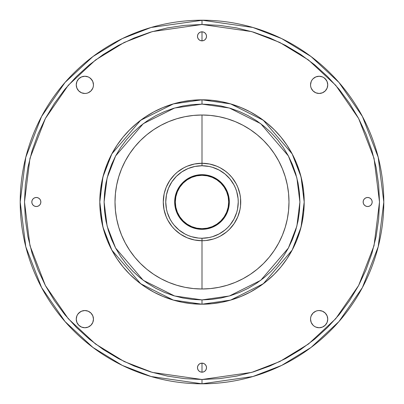 <?xml version="1.0" encoding="UTF-8"?>
<svg xmlns="http://www.w3.org/2000/svg" width="404" height="404" viewBox="0 0 404 404"><rect width="100%" height="100%" fill="white"/><g stroke="black" fill="none" stroke-linecap="round" stroke-linejoin="round"><path stroke-width="0.61" d="M84.86 93.465L86.537 93.299L84.86 93.465L81.563 92.809L78.775 90.945L76.906 88.153L76.25 84.86A8.605 8.605 0 0 1 84.86 76.25A8.605 8.605 0 0 1 93.465 84.86L93.299 86.537L93.465 84.86A8.605 8.605 0 0 1 84.86 93.465A8.605 8.605 0 0 1 76.25 84.86L76.906 81.563L78.775 78.775L77.704 80.078M327.583 83.179L327.094 81.563L327.75 84.86A8.605 8.605 0 0 1 319.14 93.465A8.605 8.605 0 0 1 310.535 84.86L310.701 86.537L310.535 84.86A8.605 8.605 0 0 1 319.14 76.25A8.605 8.605 0 0 1 327.75 84.86L327.094 88.153L325.225 90.945L326.296 89.638M311.989 323.922L313.055 325.225L311.191 322.437L310.535 319.14L310.701 317.463L310.535 319.14A8.605 8.605 0 0 1 319.14 310.535A8.605 8.605 0 0 1 327.75 319.14L327.094 322.437L325.225 325.225L326.296 323.922M77.704 323.922L78.775 325.225L76.906 322.437L76.25 319.14A8.605 8.605 0 0 1 84.86 310.535A8.605 8.605 0 0 1 93.465 319.14L92.809 315.847L93.465 319.14L92.809 322.437L90.945 325.225L88.153 327.094L84.86 327.75L81.563 327.094L78.775 325.225L80.078 326.296M31.82 202A4.52 4.52 0 0 1 36.335 197.48A4.52 4.52 0 0 1 40.855 202L40.511 203.727L39.531 205.197L38.067 206.176L36.335 206.52L34.608 206.176L33.143 205.197L32.163 203.727L31.82 202L32.163 200.273L33.143 198.803L34.608 197.824L36.335 197.48L38.067 197.824L39.531 198.803L40.511 200.273L40.855 202A4.52 4.52 0 0 1 36.335 206.52A4.52 4.52 0 0 1 31.82 202M202 40.855L200.273 40.511L198.803 39.531L197.824 38.067L197.48 36.335L197.824 34.608L197.48 36.335A4.52 4.52 0 0 1 202 31.82A4.52 4.52 0 0 1 206.52 36.335L206.176 38.067L205.197 39.531L203.727 40.511L202 40.855L202 31.82L202 40.855L203.727 40.511M363.146 202A4.52 4.52 0 0 1 367.665 197.48A4.52 4.52 0 0 1 372.18 202L371.837 203.727L370.857 205.197L369.392 206.176L367.665 206.52L365.933 206.176L364.469 205.197L363.489 203.727L363.146 202L363.489 200.273L364.469 198.803L365.933 197.824L367.665 197.48L369.392 197.824L370.857 198.803L371.837 200.273L372.18 202A4.52 4.52 0 0 1 367.665 206.52A4.52 4.52 0 0 1 363.146 202M197.48 367.665A4.52 4.52 0 0 1 202 363.146A4.52 4.52 0 0 1 206.52 367.665L206.176 369.392L205.197 370.857L203.727 371.837L202 372.18L202 363.146L202 372.18L200.273 371.837L198.803 370.857L197.824 369.392L197.48 367.665L197.824 365.933L198.803 364.469L200.273 363.489L202 363.146L203.727 363.489L205.197 364.469L206.176 365.933L206.52 367.665A4.52 4.52 0 0 1 202 372.18A4.52 4.52 0 0 1 197.48 367.665M164.236 193.43L166.221 187.178L169.801 180.487L167.847 183.744M163.948 194.804L163.772 195.819M163.438 198.435L163.645 196.652M228.305 173.579L231.936 177.432L236.153 183.744L237.779 187.178L239.981 194.445L240.542 198.202L240.542 205.798L239.981 209.555L237.779 216.822L234.199 223.513L236.153 220.256M227.912 173.22L228.341 173.614L227.912 173.22M227.255 172.644L226.467 171.983M224.366 170.387L225.811 171.458M214.797 238.552L215.761 238.198M218.195 237.178L216.544 237.89M190.759 164.943L187.178 166.221L194.445 164.019L202 163.272L202 165.756A36.244 36.244 0 0 1 238.244 202A36.244 36.244 0 0 1 202 238.244L202 240.728A38.728 38.728 0 0 0 240.728 202A38.728 38.728 0 0 0 202 163.272A38.728 38.728 0 0 1 240.728 202A38.728 38.728 0 0 1 202 240.728L202 288.991A86.991 86.991 0 0 0 288.991 202A86.991 86.991 0 0 0 202 115.009L202 163.272L202 115.009L210.524 115.428L218.973 116.68L227.25 118.756L235.29 121.629L243.006 125.28L250.328 129.669L257.186 134.754L263.514 140.486L269.246 146.814L274.331 153.672L278.72 160.994L282.371 168.71L285.244 176.75L287.32 185.027L288.572 193.476L288.991 202L288.572 210.524L287.32 218.973L285.244 227.25L282.371 235.29L278.72 243.006L274.331 250.328L269.246 257.186L263.514 263.514L257.186 269.246L250.328 274.331L243.006 278.72L235.29 282.371L227.25 285.244L218.973 287.32L210.524 288.572L202 288.991L193.476 288.572L185.027 287.32L176.75 285.244L168.71 282.371L160.994 278.72L153.672 274.331L146.814 269.246L140.486 263.514L134.754 257.186L129.669 250.328L125.28 243.006L121.629 235.29L118.756 227.25L116.68 218.973L115.428 210.524L115.009 202L115.428 193.476L116.68 185.027L118.756 176.75L121.629 168.71L125.28 160.994L129.669 153.672L134.754 146.814L140.486 140.486L146.814 134.754L153.672 129.669L160.994 125.28L168.71 121.629L176.75 118.756L185.027 116.68L193.476 115.428L202 115.009A86.991 86.991 0 0 0 115.009 202A86.991 86.991 0 0 0 202 288.991L202 240.728L194.445 239.981L187.178 237.779L180.487 234.199L183.744 236.153M202 174.674L202 175.321A26.679 26.679 0 0 1 228.679 202A26.679 26.679 0 0 1 202 228.679L202 229.326A27.326 27.326 0 0 0 229.326 202A27.326 27.326 0 0 0 202 174.674A27.326 27.326 0 0 1 229.326 202A27.326 27.326 0 0 1 202 229.326L196.667 228.8L191.541 227.245L186.82 224.72L182.679 221.321L179.28 217.18L176.755 212.459L175.2 207.333L174.674 202L175.2 196.667L176.755 191.541L179.28 186.82L182.679 182.679L186.82 179.28L191.541 176.755L196.667 175.2L202 174.674L207.333 175.2L212.459 176.755L217.18 179.28L221.321 182.679L224.72 186.82L227.245 191.541L228.8 196.667L229.326 202L228.8 207.333L227.245 212.459L224.72 217.18L221.321 221.321L217.18 224.72L212.459 227.245L207.333 228.8L202 229.326A27.326 27.326 0 0 1 174.674 202A27.326 27.326 0 0 1 202 174.674A27.326 27.326 0 0 0 174.674 202A27.326 27.326 0 0 0 202 229.326L202 228.679L207.207 228.164L212.211 226.649L216.822 224.185L220.867 220.867L224.185 216.822L226.649 212.211L228.164 207.207L228.679 202L228.164 196.793L226.649 191.789L224.185 187.178L220.867 183.133L216.822 179.815L212.211 177.351L207.207 175.836L202 175.321L196.793 175.836L191.789 177.351L187.178 179.815L183.133 183.133L179.815 187.178L177.351 191.789L175.836 196.793L175.321 202L175.836 207.207L177.351 212.211L179.815 216.822L183.133 220.867L187.178 224.185L191.789 226.649L196.793 228.164L202 228.679A26.679 26.679 0 0 1 175.321 202A26.679 26.679 0 0 1 202 175.321L202 174.674M202 20.306L151.096 27.472L122.336 38.582L92.92 56.56L65.029 82.461L41.587 116.448L25.795 157.247L20.2 202L25.795 246.753L41.587 287.552L65.029 321.539L92.92 347.44L122.336 365.418L151.096 376.528L202 383.8L252.904 376.528L281.664 365.418L311.08 347.44L338.971 321.539L362.413 287.552L378.205 246.753L383.8 202L378.205 157.247L362.413 116.448L338.971 82.461L311.08 56.56L281.664 38.582L252.904 27.472L202 20.2L202 24.503L251.697 31.603L279.78 42.45L308.499 60.004L335.729 85.289L358.616 118.473L374.033 158.307L379.497 202L374.033 245.693L358.616 285.527L335.729 318.711L308.499 343.996L279.78 361.55L251.697 372.397L202 379.497L202 383.8A181.8 181.8 0 0 1 20.2 202A181.8 181.8 0 0 1 202 20.2A181.8 181.8 0 0 1 383.8 202A181.8 181.8 0 0 1 202 383.8L202 379.497L219.397 378.644L236.628 376.089L253.525 371.852L269.928 365.984L285.673 358.54L300.611 349.581L314.605 339.209L327.508 327.508L339.209 314.605L349.581 300.611L358.54 285.673L365.984 269.928L371.852 253.525L376.089 236.628L378.644 219.397L379.497 202L378.644 184.603L376.089 167.372L371.852 150.475L365.984 134.072L358.54 118.327L349.652 103.49M202 304.197L230.613 300.106L263.317 283.754L292.173 250.091L301.051 227.154L304.197 202L301.051 176.846L292.173 153.909L263.317 120.246L230.613 103.894L202 99.803L202 104.106L229.411 108.025L260.737 123.685L288.375 155.934L296.879 177.901L299.894 202L296.879 226.099L288.375 248.066L260.737 280.315L229.411 295.975L202 299.894L202 304.197L191.981 303.702L182.063 302.232L172.336 299.793L162.893 296.415L153.823 292.127L145.223 286.971L137.168 280.997L129.74 274.26L123.003 266.832L117.029 258.777L111.873 250.177L107.585 241.107L104.207 231.664L101.768 221.937L100.298 212.019L99.803 202L100.298 191.981L101.768 182.063L104.207 172.336L107.585 162.893L111.873 153.823L117.029 145.223L123.003 137.168L129.74 129.74L137.168 123.003L145.223 117.029L153.823 111.873L162.893 107.585L172.336 104.207L182.063 101.768L191.981 100.298L202 99.803A102.197 102.197 0 0 1 304.197 202A102.197 102.197 0 0 1 202 304.197A102.197 102.197 0 0 1 99.803 202A102.197 102.197 0 0 1 202 99.803L212.019 100.298L221.937 101.768L231.664 104.207L241.107 107.585L250.177 111.873L258.777 117.029L266.832 123.003L274.26 129.74L280.997 137.168L286.971 145.223L292.127 153.823L296.415 162.893L299.793 172.336L302.232 182.063L303.702 191.981L304.197 202L303.702 212.019L302.232 221.937L299.793 231.664L296.415 241.107L292.127 250.177L286.971 258.777L280.997 266.832L274.26 274.26L266.832 280.997L258.777 286.971L250.177 292.127L241.107 296.415L231.664 299.793L221.937 302.232L212.019 303.702L202 304.197L202 299.894L211.595 299.42L221.099 298.011L230.416 295.678L239.461 292.44L248.147 288.335L256.389 283.396L264.1 277.674L271.22 271.22L277.674 264.1L283.396 256.389L288.335 248.147L292.44 239.461L295.678 230.416L298.011 221.099L299.42 211.595L299.894 202L299.42 192.405L298.011 182.901L295.678 173.584L292.44 164.539L288.335 155.853L283.396 147.612L277.674 139.9L271.22 132.78L264.1 126.326L256.389 120.604L248.147 115.665L239.461 111.56L230.416 108.323L221.099 105.989L211.595 104.58L202 104.106L192.405 104.58L182.901 105.989L173.584 108.323L164.539 111.56L155.853 115.665L147.612 120.604L139.9 126.326L132.78 132.78L126.326 139.9L120.604 147.612L115.665 155.853L111.56 164.539L108.323 173.584L105.989 182.901L104.58 192.405L104.106 202L104.58 211.595L105.989 221.099L108.323 230.416L111.56 239.461L115.665 248.147L120.604 256.389L126.326 264.1L132.78 271.22L139.9 277.674L147.612 283.396L155.853 288.335L164.539 292.44L173.584 295.678L182.901 298.011L192.405 299.42L202 299.894L174.589 295.975L143.263 280.315L115.625 248.066L107.121 226.099L104.106 202L107.121 177.901L115.625 155.934L143.263 123.685L174.589 108.025L202 104.106L202 99.803L173.387 103.894L140.683 120.246L111.827 153.909L102.949 176.846L99.803 202L102.949 227.154L111.827 250.091L140.683 283.754L173.387 300.106L202 304.197M216.721 237.82L220.256 236.153L226.568 231.936L229.386 229.386L234.199 223.513M225.659 171.341L220.256 167.847L223.513 169.801M349.581 103.389L339.209 89.395L327.508 76.492L314.605 64.792L300.611 54.419L285.673 45.46L269.928 38.016L253.525 32.148L236.628 27.911L219.397 25.356L202 24.503L184.603 25.356L167.372 27.911L150.475 32.148L134.072 38.016L118.327 45.46L103.389 54.419L89.395 64.792L76.492 76.492L64.792 89.395L54.419 103.389L45.46 118.327L38.016 134.072L32.148 150.475L27.911 167.372L25.356 184.603L24.503 202L25.356 219.397L27.911 236.628L32.148 253.525L38.016 269.928L45.46 285.673L54.348 300.51M92.011 80.078L89.638 77.704L90.945 78.775L92.809 81.563L93.465 84.86M80.078 77.704L78.775 78.775L81.563 76.906L84.86 76.25L88.153 76.906L89.638 77.704M326.296 80.078L323.922 77.704L325.225 78.775L327.094 81.563M317.463 93.299L319.14 93.465L315.847 92.809L313.055 90.945L311.191 88.153L310.701 86.537M323.922 92.011L325.225 90.945L322.437 92.809L319.14 93.465M319.14 310.535L317.463 310.701L319.14 310.535L322.437 311.191L325.225 313.055L327.094 315.847L327.75 319.14A8.605 8.605 0 0 1 319.14 327.75A8.605 8.605 0 0 1 310.535 319.14M311.989 314.363L311.191 315.847L313.055 313.055L315.847 311.191L317.463 310.701M313.055 325.225L314.363 326.296L313.055 325.225M317.463 327.583L319.14 327.75L315.847 327.094L314.363 326.296M323.922 326.296L325.225 325.225L322.437 327.094L319.14 327.75M86.537 310.701L84.86 310.535L88.153 311.191L90.945 313.055L92.809 315.847M80.078 311.989L77.704 314.363L78.775 313.055L81.563 311.191L84.86 310.535M54.419 300.611L64.792 314.605L76.492 327.508L89.395 339.209L103.389 349.581L118.327 358.54L134.072 365.984L150.475 371.852L167.372 376.089L184.603 378.644L202 379.497L152.303 372.397L124.22 361.55L95.501 343.996L68.271 318.711L45.384 285.527L29.967 245.693L24.503 202L29.967 158.307L45.384 118.473L68.271 85.289L95.501 60.004L124.22 42.45L152.303 31.603L202 24.503L202 20.2M93.299 86.537L92.809 88.153L90.945 90.945L88.153 92.809L86.537 93.299M310.535 84.86L311.191 81.563L311.989 80.078L313.055 78.775L315.847 76.906L319.14 76.25L322.437 76.906L323.922 77.704M310.701 317.463L311.191 315.847M93.465 319.14A8.605 8.605 0 0 1 84.86 327.75A8.605 8.605 0 0 1 76.25 319.14L76.906 315.847L77.704 314.363M197.824 34.608L198.803 33.143L200.273 32.163L202 31.82L203.727 32.163L205.197 33.143L206.176 34.608L206.52 36.335A4.52 4.52 0 0 1 202 40.855A4.52 4.52 0 0 1 197.48 36.335M213.918 238.85L216.822 237.779L213.913 238.85M164.943 213.241L166.221 216.822L164.019 209.555L163.272 202L164.13 193.905M213.241 239.057L205.798 240.542L202 240.728A38.728 38.728 0 0 1 163.272 202A38.728 38.728 0 0 1 202 163.272L209.555 164.019L216.822 166.221L220.256 167.847M224.892 170.761L227.982 173.281M217.579 237.456L216.822 237.779M180.487 234.199L174.614 229.386L172.064 226.568L167.847 220.256L166.221 216.822M169.801 180.487L174.614 174.614L177.432 172.064L183.744 167.847L187.178 166.221M163.62 196.839L163.433 198.49M202 165.756L194.93 166.453L188.133 168.518L181.866 171.867L176.371 176.371L171.867 181.866L168.518 188.133L166.453 194.93L165.756 202L166.453 209.07L167.317 212.519L170.039 219.084L171.867 222.134L173.983 224.993L179.007 230.017L184.916 233.961L188.133 235.482L191.481 236.683L198.45 238.067L202 238.244L209.07 237.547L212.519 236.683L219.084 233.961L224.993 230.017L227.629 227.629L230.017 224.993L233.961 219.084L236.683 212.519L237.547 209.07L238.244 202L238.067 198.45L236.683 191.481L235.482 188.133L233.961 184.916L230.017 179.007L224.993 173.983L219.084 170.039L212.519 167.317L209.07 166.453L202 165.756L202 163.272A38.728 38.728 0 0 0 163.272 202A38.728 38.728 0 0 0 202 240.728L202 238.244A36.244 36.244 0 0 1 165.756 202A36.244 36.244 0 0 1 202 165.756M217.524 237.481L218.054 237.239M224.962 170.816L224.493 170.473M163.514 197.702L163.453 198.283"/></g></svg>
